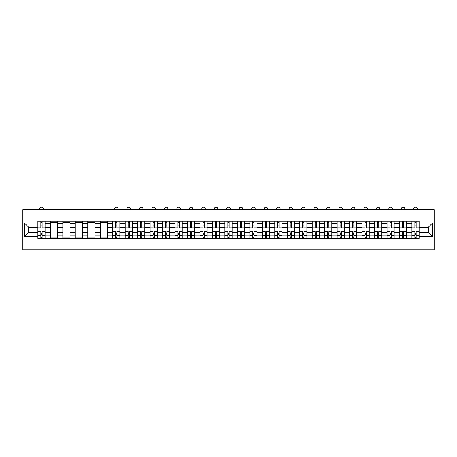 <?xml version="1.0" encoding="UTF-8"?>
<svg xmlns="http://www.w3.org/2000/svg" width="457" height="457" viewBox="0 0 457 457"><rect width="100%" height="100%" fill="white"/><g stroke="black" fill="none" stroke-linecap="round" stroke-linejoin="round"><path stroke-width="0.69" d="M22.85 249.739L434.15 249.739L434.15 209.78L22.85 209.78L22.85 249.739M50.344 238.348L50.344 223.604L45.072 223.604L45.072 238.348M45.072 223.604L45.072 221.165M50.344 223.604L50.344 221.165M57.536 221.165L57.536 238.348M62.815 238.348L62.815 221.165M70.007 221.165L70.007 238.348M75.279 238.348L75.279 221.165M82.477 221.165L82.477 238.348M87.75 238.348L87.75 221.165M94.942 221.165L94.942 238.348M100.22 238.348L100.22 221.165M107.412 221.165L107.412 238.348M112.685 238.348L112.685 221.165M119.883 221.165L119.883 238.348M125.155 238.348L125.155 221.165M132.347 221.165L132.347 238.348M137.626 238.348L137.626 221.165M144.818 221.165L144.818 238.348M150.09 238.348L150.09 221.165M157.288 221.165L157.288 238.348M162.561 238.348L162.561 221.165M169.753 221.165L169.753 238.348M175.031 238.348L175.031 221.165M182.223 221.165L182.223 238.348M187.496 238.348L187.496 221.165M194.693 221.165L194.693 238.348M199.966 238.348L199.966 221.165M207.158 221.165L207.158 238.348M212.436 238.348L212.436 221.165M219.628 221.165L219.628 238.348M224.901 238.348L224.901 221.165M232.099 221.165L232.099 238.348M237.372 238.348L237.372 221.165M244.564 221.165L244.564 238.348M249.842 238.348L249.842 221.165M257.034 221.165L257.034 238.348M262.307 238.348L262.307 221.165M269.504 221.165L269.504 238.348M274.777 238.348L274.777 221.165M281.969 221.165L281.969 238.348M287.247 238.348L287.247 221.165M294.439 221.165L294.439 238.348M299.712 238.348L299.712 221.165M306.91 221.165L306.91 238.348M312.182 238.348L312.182 221.165M319.374 221.165L319.374 238.348M324.653 238.348L324.653 221.165M331.845 221.165L331.845 238.348M337.117 238.348L337.117 221.165M344.315 221.165L344.315 238.348M349.588 238.348L349.588 221.165M356.78 221.165L356.78 238.348M362.058 238.348L362.058 221.165M369.25 221.165L369.25 238.348M374.523 238.348L374.523 221.165M381.721 221.165L381.721 238.348M386.993 238.348L386.993 221.165M394.185 221.165L394.185 238.348M399.464 238.348L399.464 221.165M406.656 221.165L406.656 238.348M411.928 238.348L411.928 221.165M411.928 232.236L406.656 232.236M399.464 232.236L394.185 232.236M386.993 232.236L381.721 232.236M374.523 232.236L369.25 232.236M362.058 232.236L356.78 232.236M349.588 232.236L344.315 232.236M337.117 232.236L331.845 232.236M324.653 232.236L319.374 232.236M312.182 232.236L306.91 232.236M299.712 232.236L294.439 232.236M287.247 232.236L281.969 232.236M274.777 232.236L269.504 232.236M262.307 232.236L257.034 232.236M249.842 232.236L244.564 232.236M237.372 232.236L232.099 232.236M224.901 232.236L219.628 232.236M212.436 232.236L207.158 232.236M199.966 232.236L194.693 232.236M187.496 232.236L182.223 232.236M175.031 232.236L169.753 232.236M162.561 232.236L157.288 232.236M150.09 232.236L144.818 232.236M137.626 232.236L132.347 232.236M125.155 232.236L119.883 232.236M112.685 232.236L107.412 232.236M100.22 232.236L94.942 232.236M87.75 232.236L82.477 232.236M75.279 232.236L70.007 232.236M62.815 232.236L57.536 232.236M50.344 232.236L45.072 232.236M411.928 227.283L406.656 227.283M399.464 227.283L394.185 227.283M386.993 227.283L381.721 227.283M374.523 227.283L369.25 227.283M362.058 227.283L356.78 227.283M349.588 227.283L344.315 227.283M337.117 227.283L331.845 227.283M324.653 227.283L319.374 227.283M312.182 227.283L306.91 227.283M299.712 227.283L294.439 227.283M287.247 227.283L281.969 227.283M274.777 227.283L269.504 227.283M262.307 227.283L257.034 227.283M249.842 227.283L244.564 227.283M237.372 227.283L232.099 227.283M224.901 227.283L219.628 227.283M212.436 227.283L207.158 227.283M199.966 227.283L194.693 227.283M187.496 227.283L182.223 227.283M175.031 227.283L169.753 227.283M162.561 227.283L157.288 227.283M150.09 227.283L144.818 227.283M137.626 227.283L132.347 227.283M125.155 227.283L119.883 227.283M112.685 227.283L107.412 227.283M100.22 227.283L94.942 227.283M87.75 227.283L82.477 227.283M75.279 227.283L70.007 227.283M62.815 227.283L57.536 227.283M50.344 227.283L45.072 227.283M28.682 232.236L37.874 232.236L37.874 227.283L28.682 227.283L28.682 232.236L24.45 236.475L24.45 223.045L37.874 223.045L37.874 227.283M419.126 227.283L419.126 232.236L428.318 232.236L428.318 227.283L419.126 227.283L419.126 221.165L37.874 221.165L37.874 223.045M419.126 223.045L432.551 223.045L432.551 236.475L419.126 236.475L419.126 232.236M37.874 232.236L37.874 238.348L419.126 238.348L419.126 236.475M37.874 236.475L24.45 236.475M42.113 237.154L40.833 237.154M40.833 222.365L42.113 222.365M57.536 237.154L50.344 237.154M50.344 222.365L57.536 222.365M70.007 237.154L62.815 237.154M62.815 222.365L70.007 222.365M82.477 237.154L75.279 237.154M75.279 222.365L82.477 222.365M94.942 237.154L87.75 237.154M87.75 222.365L94.942 222.365M107.412 237.154L100.22 237.154M100.22 222.365L107.412 222.365M116.923 237.154L115.644 237.154M115.644 222.365L116.923 222.365M129.394 237.154L128.114 237.154M128.114 222.365L129.394 222.365M141.859 237.154L140.579 237.154M140.579 222.365L141.859 222.365M154.329 237.154L153.049 237.154M153.049 222.365L154.329 222.365M166.799 237.154L165.52 237.154M165.52 222.365L166.799 222.365M179.264 237.154L177.984 237.154M177.984 222.365L179.264 222.365M191.734 237.154L190.455 237.154M190.455 222.365L191.734 222.365M204.205 237.154L202.925 237.154M202.925 222.365L204.205 222.365M216.669 237.154L215.39 237.154M215.39 222.365L216.669 222.365M229.14 237.154L227.86 237.154M227.86 222.365L229.14 222.365M241.61 237.154L240.331 237.154M240.331 222.365L241.61 222.365M254.075 237.154L252.795 237.154M252.795 222.365L254.075 222.365M266.545 237.154L265.266 237.154M265.266 222.365L266.545 222.365M279.016 237.154L277.736 237.154M277.736 222.365L279.016 222.365M291.48 237.154L290.201 237.154M290.201 222.365L291.48 222.365M303.951 237.154L302.671 237.154M302.671 222.365L303.951 222.365M316.421 237.154L315.141 237.154M315.141 222.365L316.421 222.365M328.886 237.154L327.606 237.154M327.606 222.365L328.886 222.365M341.356 237.154L340.077 237.154M340.077 222.365L341.356 222.365M353.827 237.154L352.547 237.154M352.547 222.365L353.827 222.365M366.291 237.154L365.012 237.154M365.012 222.365L366.291 222.365M378.762 237.154L377.482 237.154M377.482 222.365L378.762 222.365M391.232 237.154L389.952 237.154M389.952 222.365L391.232 222.365M403.697 237.154L402.417 237.154M402.417 222.365L403.697 222.365M416.167 237.154L414.887 237.154M414.887 222.365L416.167 222.365M24.45 223.045L28.682 227.283M428.318 232.236L432.551 236.475M428.318 227.283L432.551 223.045M45.032 238.348L45.032 227.883L42.113 227.883L42.113 221.165M40.833 221.165L40.833 227.883L37.914 227.883L37.914 221.165M43.272 209.78L43.272 209.06A1.799 1.799 0 0 0 41.473 207.261A1.799 1.799 0 0 0 39.673 209.06L39.673 209.78M45.032 227.883L45.032 221.165M37.914 238.348L37.914 231.636L40.833 231.636L40.833 238.348M42.113 238.348L42.113 231.636L45.032 231.636M40.833 226.124L42.113 226.124M37.914 231.636L37.914 227.883M42.113 233.396L40.833 233.396M42.113 237.314L40.833 237.314M40.833 234.435L42.113 234.435M42.113 225.084L40.833 225.084M40.833 222.205L42.113 222.205M119.843 238.348L119.843 227.883L116.923 227.883L116.923 221.165M115.644 221.165L115.644 227.883L112.725 227.883L112.725 221.165M118.083 209.78L118.083 209.06A1.799 1.799 0 0 0 116.284 207.261A1.799 1.799 0 0 0 114.484 209.06L114.484 209.78M119.843 227.883L119.843 221.165M112.725 238.348L112.725 231.636L115.644 231.636L115.644 238.348M116.923 238.348L116.923 231.636L119.843 231.636M115.644 226.124L116.923 226.124M112.725 231.636L112.725 227.883M116.923 233.396L115.644 233.396M116.923 237.314L115.644 237.314M115.644 234.435L116.923 234.435M116.923 225.084L115.644 225.084M115.644 222.205L116.923 222.205M132.307 238.348L132.307 227.883L129.394 227.883L129.394 221.165M128.114 221.165L128.114 227.883L125.195 227.883L125.195 221.165M130.548 209.78L130.548 209.06A1.799 1.799 0 0 0 128.754 207.261A1.799 1.799 0 0 0 126.955 209.06L126.955 209.78M132.307 227.883L132.307 221.165M125.195 238.348L125.195 231.636L128.114 231.636L128.114 238.348M129.394 238.348L129.394 231.636L132.307 231.636M128.114 226.124L129.394 226.124M125.195 231.636L125.195 227.883M129.394 233.396L128.114 233.396M129.394 237.314L128.114 237.314M128.114 234.435L129.394 234.435M129.394 225.084L128.114 225.084M128.114 222.205L129.394 222.205M144.778 238.348L144.778 227.883L141.859 227.883L141.859 221.165M140.579 221.165L140.579 227.883L137.666 227.883L137.666 221.165M143.018 209.78L143.018 209.06A1.799 1.799 0 0 0 141.219 207.261A1.799 1.799 0 0 0 139.425 209.06L139.425 209.78M144.778 227.883L144.778 221.165M137.666 238.348L137.666 231.636L140.579 231.636L140.579 238.348M141.859 238.348L141.859 231.636L144.778 231.636M140.579 226.124L141.859 226.124M137.666 231.636L137.666 227.883M141.859 233.396L140.579 233.396M141.859 237.314L140.579 237.314M140.579 234.435L141.859 234.435M141.859 225.084L140.579 225.084M140.579 222.205L141.859 222.205M157.248 238.348L157.248 227.883L154.329 227.883L154.329 221.165M153.049 221.165L153.049 227.883L150.13 227.883L150.13 221.165M155.489 209.78L155.489 209.06A1.799 1.799 0 0 0 153.689 207.261A1.799 1.799 0 0 0 151.89 209.06L151.89 209.78M157.248 227.883L157.248 221.165M150.13 238.348L150.13 231.636L153.049 231.636L153.049 238.348M154.329 238.348L154.329 231.636L157.248 231.636M153.049 226.124L154.329 226.124M150.13 231.636L150.13 227.883M154.329 233.396L153.049 233.396M154.329 237.314L153.049 237.314M153.049 234.435L154.329 234.435M154.329 225.084L153.049 225.084M153.049 222.205L154.329 222.205M169.713 238.348L169.713 227.883L166.799 227.883L166.799 221.165M165.52 221.165L165.52 227.883L162.601 227.883L162.601 221.165M167.953 209.78L167.953 209.06A1.799 1.799 0 0 0 166.159 207.261A1.799 1.799 0 0 0 164.36 209.06L164.36 209.78M169.713 227.883L169.713 221.165M162.601 238.348L162.601 231.636L165.52 231.636L165.52 238.348M166.799 238.348L166.799 231.636L169.713 231.636M165.52 226.124L166.799 226.124M162.601 231.636L162.601 227.883M166.799 233.396L165.52 233.396M166.799 237.314L165.52 237.314M165.52 234.435L166.799 234.435M166.799 225.084L165.52 225.084M165.52 222.205L166.799 222.205M182.183 238.348L182.183 227.883L179.264 227.883L179.264 221.165M177.984 221.165L177.984 227.883L175.071 227.883L175.071 221.165M180.424 209.78L180.424 209.06A1.799 1.799 0 0 0 178.624 207.261A1.799 1.799 0 0 0 176.83 209.06L176.83 209.78M182.183 227.883L182.183 221.165M175.071 238.348L175.071 231.636L177.984 231.636L177.984 238.348M179.264 238.348L179.264 231.636L182.183 231.636M177.984 226.124L179.264 226.124M175.071 231.636L175.071 227.883M179.264 233.396L177.984 233.396M179.264 237.314L177.984 237.314M177.984 234.435L179.264 234.435M179.264 225.084L177.984 225.084M177.984 222.205L179.264 222.205M194.653 238.348L194.653 227.883L191.734 227.883L191.734 221.165M190.455 221.165L190.455 227.883L187.536 227.883L187.536 221.165M192.894 209.78L192.894 209.06A1.799 1.799 0 0 0 191.095 207.261A1.799 1.799 0 0 0 189.295 209.06L189.295 209.78M194.653 227.883L194.653 221.165M187.536 238.348L187.536 231.636L190.455 231.636L190.455 238.348M191.734 238.348L191.734 231.636L194.653 231.636M190.455 226.124L191.734 226.124M187.536 231.636L187.536 227.883M191.734 233.396L190.455 233.396M191.734 237.314L190.455 237.314M190.455 234.435L191.734 234.435M191.734 225.084L190.455 225.084M190.455 222.205L191.734 222.205M207.118 238.348L207.118 227.883L204.205 227.883L204.205 221.165M202.925 221.165L202.925 227.883L200.006 227.883L200.006 221.165M205.359 209.78L205.359 209.06A1.799 1.799 0 0 0 203.565 207.261A1.799 1.799 0 0 0 201.766 209.06L201.766 209.78M207.118 227.883L207.118 221.165M200.006 238.348L200.006 231.636L202.925 231.636L202.925 238.348M204.205 238.348L204.205 231.636L207.118 231.636M202.925 226.124L204.205 226.124M200.006 231.636L200.006 227.883M204.205 233.396L202.925 233.396M204.205 237.314L202.925 237.314M202.925 234.435L204.205 234.435M204.205 225.084L202.925 225.084M202.925 222.205L204.205 222.205M219.589 238.348L219.589 227.883L216.669 227.883L216.669 221.165M215.39 221.165L215.39 227.883L212.476 227.883L212.476 221.165M217.829 209.78L217.829 209.06A1.799 1.799 0 0 0 216.03 207.261A1.799 1.799 0 0 0 214.236 209.06L214.236 209.78M219.589 227.883L219.589 221.165M212.476 238.348L212.476 231.636L215.39 231.636L215.39 238.348M216.669 238.348L216.669 231.636L219.589 231.636M215.39 226.124L216.669 226.124M212.476 231.636L212.476 227.883M216.669 233.396L215.39 233.396M216.669 237.314L215.39 237.314M215.39 234.435L216.669 234.435M216.669 225.084L215.39 225.084M215.39 222.205L216.669 222.205M232.059 238.348L232.059 227.883L229.14 227.883L229.14 221.165M227.86 221.165L227.86 227.883L224.941 227.883L224.941 221.165M230.299 209.78L230.299 209.06A1.799 1.799 0 0 0 228.5 207.261A1.799 1.799 0 0 0 226.701 209.06L226.701 209.78M232.059 227.883L232.059 221.165M224.941 238.348L224.941 231.636L227.86 231.636L227.86 238.348M229.14 238.348L229.14 231.636L232.059 231.636M227.86 226.124L229.14 226.124M224.941 231.636L224.941 227.883M229.14 233.396L227.86 233.396M229.14 237.314L227.86 237.314M227.86 234.435L229.14 234.435M229.14 225.084L227.86 225.084M227.86 222.205L229.14 222.205M244.524 238.348L244.524 227.883L241.61 227.883L241.61 221.165M240.331 221.165L240.331 227.883L237.412 227.883L237.412 221.165M242.764 209.78L242.764 209.06A1.799 1.799 0 0 0 240.97 207.261A1.799 1.799 0 0 0 239.171 209.06L239.171 209.78M244.524 227.883L244.524 221.165M237.412 238.348L237.412 231.636L240.331 231.636L240.331 238.348M241.61 238.348L241.61 231.636L244.524 231.636M240.331 226.124L241.61 226.124M237.412 231.636L237.412 227.883M241.61 233.396L240.331 233.396M241.61 237.314L240.331 237.314M240.331 234.435L241.61 234.435M241.61 225.084L240.331 225.084M240.331 222.205L241.61 222.205M256.994 238.348L256.994 227.883L254.075 227.883L254.075 221.165M252.795 221.165L252.795 227.883L249.882 227.883L249.882 221.165M255.235 209.78L255.235 209.06A1.799 1.799 0 0 0 253.435 207.261A1.799 1.799 0 0 0 251.641 209.06L251.641 209.78M256.994 227.883L256.994 221.165M249.882 238.348L249.882 231.636L252.795 231.636L252.795 238.348M254.075 238.348L254.075 231.636L256.994 231.636M252.795 226.124L254.075 226.124M249.882 231.636L249.882 227.883M254.075 233.396L252.795 233.396M254.075 237.314L252.795 237.314M252.795 234.435L254.075 234.435M254.075 225.084L252.795 225.084M252.795 222.205L254.075 222.205M269.464 238.348L269.464 227.883L266.545 227.883L266.545 221.165M265.266 221.165L265.266 227.883L262.347 227.883L262.347 221.165M267.705 209.78L267.705 209.06A1.799 1.799 0 0 0 265.905 207.261A1.799 1.799 0 0 0 264.106 209.06L264.106 209.78M269.464 227.883L269.464 221.165M262.347 238.348L262.347 231.636L265.266 231.636L265.266 238.348M266.545 238.348L266.545 231.636L269.464 231.636M265.266 226.124L266.545 226.124M262.347 231.636L262.347 227.883M266.545 233.396L265.266 233.396M266.545 237.314L265.266 237.314M265.266 234.435L266.545 234.435M266.545 225.084L265.266 225.084M265.266 222.205L266.545 222.205M281.929 238.348L281.929 227.883L279.016 227.883L279.016 221.165M277.736 221.165L277.736 227.883L274.817 227.883L274.817 221.165M280.17 209.78L280.17 209.06A1.799 1.799 0 0 0 278.376 207.261A1.799 1.799 0 0 0 276.576 209.06L276.576 209.78M281.929 227.883L281.929 221.165M274.817 238.348L274.817 231.636L277.736 231.636L277.736 238.348M279.016 238.348L279.016 231.636L281.929 231.636M277.736 226.124L279.016 226.124M274.817 231.636L274.817 227.883M279.016 233.396L277.736 233.396M279.016 237.314L277.736 237.314M277.736 234.435L279.016 234.435M279.016 225.084L277.736 225.084M277.736 222.205L279.016 222.205M294.399 238.348L294.399 227.883L291.48 227.883L291.48 221.165M290.201 221.165L290.201 227.883L287.287 227.883L287.287 221.165M292.64 209.78L292.64 209.06A1.799 1.799 0 0 0 290.841 207.261A1.799 1.799 0 0 0 289.047 209.06L289.047 209.78M294.399 227.883L294.399 221.165M287.287 238.348L287.287 231.636L290.201 231.636L290.201 238.348M291.48 238.348L291.48 231.636L294.399 231.636M290.201 226.124L291.48 226.124M287.287 231.636L287.287 227.883M291.48 233.396L290.201 233.396M291.48 237.314L290.201 237.314M290.201 234.435L291.48 234.435M291.48 225.084L290.201 225.084M290.201 222.205L291.48 222.205M306.87 238.348L306.87 227.883L303.951 227.883L303.951 221.165M302.671 221.165L302.671 227.883L299.752 227.883L299.752 221.165M305.11 209.78L305.11 209.06A1.799 1.799 0 0 0 303.311 207.261A1.799 1.799 0 0 0 301.511 209.06L301.511 209.78M306.87 227.883L306.87 221.165M299.752 238.348L299.752 231.636L302.671 231.636L302.671 238.348M303.951 238.348L303.951 231.636L306.87 231.636M302.671 226.124L303.951 226.124M299.752 231.636L299.752 227.883M303.951 233.396L302.671 233.396M303.951 237.314L302.671 237.314M302.671 234.435L303.951 234.435M303.951 225.084L302.671 225.084M302.671 222.205L303.951 222.205M319.334 238.348L319.334 227.883L316.421 227.883L316.421 221.165M315.141 221.165L315.141 227.883L312.222 227.883L312.222 221.165M317.575 209.78L317.575 209.06A1.799 1.799 0 0 0 315.781 207.261A1.799 1.799 0 0 0 313.982 209.06L313.982 209.78M319.334 227.883L319.334 221.165M312.222 238.348L312.222 231.636L315.141 231.636L315.141 238.348M316.421 238.348L316.421 231.636L319.334 231.636M315.141 226.124L316.421 226.124M312.222 231.636L312.222 227.883M316.421 233.396L315.141 233.396M316.421 237.314L315.141 237.314M315.141 234.435L316.421 234.435M316.421 225.084L315.141 225.084M315.141 222.205L316.421 222.205M331.805 238.348L331.805 227.883L328.886 227.883L328.886 221.165M327.606 221.165L327.606 227.883L324.693 227.883L324.693 221.165M330.045 209.78L330.045 209.06A1.799 1.799 0 0 0 328.246 207.261A1.799 1.799 0 0 0 326.452 209.06L326.452 209.78M331.805 227.883L331.805 221.165M324.693 238.348L324.693 231.636L327.606 231.636L327.606 238.348M328.886 238.348L328.886 231.636L331.805 231.636M327.606 226.124L328.886 226.124M324.693 231.636L324.693 227.883M328.886 233.396L327.606 233.396M328.886 237.314L327.606 237.314M327.606 234.435L328.886 234.435M328.886 225.084L327.606 225.084M327.606 222.205L328.886 222.205M344.275 238.348L344.275 227.883L341.356 227.883L341.356 221.165M340.077 221.165L340.077 227.883L337.157 227.883L337.157 221.165M342.516 209.78L342.516 209.06A1.799 1.799 0 0 0 340.716 207.261A1.799 1.799 0 0 0 338.917 209.06L338.917 209.78M344.275 227.883L344.275 221.165M337.157 238.348L337.157 231.636L340.077 231.636L340.077 238.348M341.356 238.348L341.356 231.636L344.275 231.636M340.077 226.124L341.356 226.124M337.157 231.636L337.157 227.883M341.356 233.396L340.077 233.396M341.356 237.314L340.077 237.314M340.077 234.435L341.356 234.435M341.356 225.084L340.077 225.084M340.077 222.205L341.356 222.205M356.74 238.348L356.74 227.883L353.827 227.883L353.827 221.165M352.547 221.165L352.547 227.883L349.628 227.883L349.628 221.165M354.98 209.78L354.98 209.06A1.799 1.799 0 0 0 353.187 207.261A1.799 1.799 0 0 0 351.387 209.06L351.387 209.78M356.74 227.883L356.74 221.165M349.628 238.348L349.628 231.636L352.547 231.636L352.547 238.348M353.827 238.348L353.827 231.636L356.74 231.636M352.547 226.124L353.827 226.124M349.628 231.636L349.628 227.883M353.827 233.396L352.547 233.396M353.827 237.314L352.547 237.314M352.547 234.435L353.827 234.435M353.827 225.084L352.547 225.084M352.547 222.205L353.827 222.205M369.21 238.348L369.21 227.883L366.291 227.883L366.291 221.165M365.012 221.165L365.012 227.883L362.098 227.883L362.098 221.165M367.451 209.78L367.451 209.06A1.799 1.799 0 0 0 365.651 207.261A1.799 1.799 0 0 0 363.858 209.06L363.858 209.78M369.21 227.883L369.21 221.165M362.098 238.348L362.098 231.636L365.012 231.636L365.012 238.348M366.291 238.348L366.291 231.636L369.21 231.636M365.012 226.124L366.291 226.124M362.098 231.636L362.098 227.883M366.291 233.396L365.012 233.396M366.291 237.314L365.012 237.314M365.012 234.435L366.291 234.435M366.291 225.084L365.012 225.084M365.012 222.205L366.291 222.205M381.681 238.348L381.681 227.883L378.762 227.883L378.762 221.165M377.482 221.165L377.482 227.883L374.563 227.883L374.563 221.165M379.921 209.78L379.921 209.06A1.799 1.799 0 0 0 378.122 207.261A1.799 1.799 0 0 0 376.322 209.06L376.322 209.78M381.681 227.883L381.681 221.165M374.563 238.348L374.563 231.636L377.482 231.636L377.482 238.348M378.762 238.348L378.762 231.636L381.681 231.636M377.482 226.124L378.762 226.124M374.563 231.636L374.563 227.883M378.762 233.396L377.482 233.396M378.762 237.314L377.482 237.314M377.482 234.435L378.762 234.435M378.762 225.084L377.482 225.084M377.482 222.205L378.762 222.205M394.145 238.348L394.145 227.883L391.232 227.883L391.232 221.165M389.952 221.165L389.952 227.883L387.033 227.883L387.033 221.165M392.386 209.78L392.386 209.06A1.799 1.799 0 0 0 390.592 207.261A1.799 1.799 0 0 0 388.793 209.06L388.793 209.78M394.145 227.883L394.145 221.165M387.033 238.348L387.033 231.636L389.952 231.636L389.952 238.348M391.232 238.348L391.232 231.636L394.145 231.636M389.952 226.124L391.232 226.124M387.033 231.636L387.033 227.883M391.232 233.396L389.952 233.396M391.232 237.314L389.952 237.314M389.952 234.435L391.232 234.435M391.232 225.084L389.952 225.084M389.952 222.205L391.232 222.205M406.616 238.348L406.616 227.883L403.697 227.883L403.697 221.165M402.417 221.165L402.417 227.883L399.504 227.883L399.504 221.165M404.856 209.78L404.856 209.06A1.799 1.799 0 0 0 403.057 207.261A1.799 1.799 0 0 0 401.263 209.06L401.263 209.78M406.616 227.883L406.616 221.165M399.504 238.348L399.504 231.636L402.417 231.636L402.417 238.348M403.697 238.348L403.697 231.636L406.616 231.636M402.417 226.124L403.697 226.124M399.504 231.636L399.504 227.883M403.697 233.396L402.417 233.396M403.697 237.314L402.417 237.314M402.417 234.435L403.697 234.435M403.697 225.084L402.417 225.084M402.417 222.205L403.697 222.205M419.086 238.348L419.086 227.883L416.167 227.883L416.167 221.165M414.887 221.165L414.887 227.883L411.968 227.883L411.968 221.165M417.327 209.78L417.327 209.06A1.799 1.799 0 0 0 415.527 207.261A1.799 1.799 0 0 0 413.728 209.06L413.728 209.78M419.086 227.883L419.086 221.165M411.968 238.348L411.968 231.636L414.887 231.636L414.887 238.348M416.167 238.348L416.167 231.636L419.086 231.636M414.887 226.124L416.167 226.124M411.968 231.636L411.968 227.883M416.167 233.396L414.887 233.396M416.167 237.314L414.887 237.314M414.887 234.435L416.167 234.435M416.167 225.084L414.887 225.084M414.887 222.205L416.167 222.205M399.464 223.604L394.185 223.604M386.993 223.604L381.721 223.604M374.523 223.604L369.25 223.604M362.058 223.604L356.78 223.604M349.588 223.604L344.315 223.604M337.117 223.604L331.845 223.604M324.653 223.604L319.374 223.604M312.182 223.604L306.91 223.604M299.712 223.604L294.439 223.604M287.247 223.604L281.969 223.604M274.777 223.604L269.504 223.604M262.307 223.604L257.034 223.604M249.842 223.604L244.564 223.604M237.372 223.604L232.099 223.604M224.901 223.604L219.628 223.604M212.436 223.604L207.158 223.604M199.966 223.604L194.693 223.604M187.496 223.604L182.223 223.604M175.031 223.604L169.753 223.604M162.561 223.604L157.288 223.604M150.09 223.604L144.818 223.604M137.626 223.604L132.347 223.604M125.155 223.604L119.883 223.604M112.685 223.604L107.412 223.604M100.22 223.604L94.942 223.604M87.75 223.604L82.477 223.604M75.279 223.604L70.007 223.604M62.815 223.604L57.536 223.604M411.928 223.604L406.656 223.604M399.464 235.915L394.185 235.915M386.993 235.915L381.721 235.915M374.523 235.915L369.25 235.915M362.058 235.915L356.78 235.915M349.588 235.915L344.315 235.915M337.117 235.915L331.845 235.915M324.653 235.915L319.374 235.915M312.182 235.915L306.91 235.915M299.712 235.915L294.439 235.915M287.247 235.915L281.969 235.915M274.777 235.915L269.504 235.915M262.307 235.915L257.034 235.915M249.842 235.915L244.564 235.915M237.372 235.915L232.099 235.915M224.901 235.915L219.628 235.915M212.436 235.915L207.158 235.915M199.966 235.915L194.693 235.915M187.496 235.915L182.223 235.915M175.031 235.915L169.753 235.915M162.561 235.915L157.288 235.915M150.09 235.915L144.818 235.915M137.626 235.915L132.347 235.915M125.155 235.915L119.883 235.915M112.685 235.915L107.412 235.915M100.22 235.915L94.942 235.915M87.75 235.915L82.477 235.915M75.279 235.915L70.007 235.915M62.815 235.915L57.536 235.915M50.344 235.915L45.072 235.915M411.928 235.915L406.656 235.915M45.032 223.924L42.113 223.924M40.833 223.924L37.914 223.924M40.833 224.033L37.914 224.033M40.833 235.486L37.914 235.486M40.833 235.595L37.914 235.595M45.032 235.595L42.113 235.595M45.032 224.033L42.113 224.033M45.032 235.486L42.113 235.486M119.843 223.924L116.923 223.924M115.644 223.924L112.725 223.924M115.644 224.033L112.725 224.033M115.644 235.486L112.725 235.486M115.644 235.595L112.725 235.595M119.843 235.595L116.923 235.595M119.843 224.033L116.923 224.033M119.843 235.486L116.923 235.486M132.307 223.924L129.394 223.924M128.114 223.924L125.195 223.924M128.114 224.033L125.195 224.033M128.114 235.486L125.195 235.486M128.114 235.595L125.195 235.595M132.307 235.595L129.394 235.595M132.307 224.033L129.394 224.033M132.307 235.486L129.394 235.486M144.778 223.924L141.859 223.924M140.579 223.924L137.666 223.924M140.579 224.033L137.666 224.033M140.579 235.486L137.666 235.486M140.579 235.595L137.666 235.595M144.778 235.595L141.859 235.595M144.778 224.033L141.859 224.033M144.778 235.486L141.859 235.486M157.248 223.924L154.329 223.924M153.049 223.924L150.13 223.924M153.049 224.033L150.13 224.033M153.049 235.486L150.13 235.486M153.049 235.595L150.13 235.595M157.248 235.595L154.329 235.595M157.248 224.033L154.329 224.033M157.248 235.486L154.329 235.486M169.713 223.924L166.799 223.924M165.52 223.924L162.601 223.924M165.52 224.033L162.601 224.033M165.52 235.486L162.601 235.486M165.52 235.595L162.601 235.595M169.713 235.595L166.799 235.595M169.713 224.033L166.799 224.033M169.713 235.486L166.799 235.486M182.183 223.924L179.264 223.924M177.984 223.924L175.071 223.924M177.984 224.033L175.071 224.033M177.984 235.486L175.071 235.486M177.984 235.595L175.071 235.595M182.183 235.595L179.264 235.595M182.183 224.033L179.264 224.033M182.183 235.486L179.264 235.486M194.653 223.924L191.734 223.924M190.455 223.924L187.536 223.924M190.455 224.033L187.536 224.033M190.455 235.486L187.536 235.486M190.455 235.595L187.536 235.595M194.653 235.595L191.734 235.595M194.653 224.033L191.734 224.033M194.653 235.486L191.734 235.486M207.118 223.924L204.205 223.924M202.925 223.924L200.006 223.924M202.925 224.033L200.006 224.033M202.925 235.486L200.006 235.486M202.925 235.595L200.006 235.595M207.118 235.595L204.205 235.595M207.118 224.033L204.205 224.033M207.118 235.486L204.205 235.486M219.589 223.924L216.669 223.924M215.39 223.924L212.476 223.924M215.39 224.033L212.476 224.033M215.39 235.486L212.476 235.486M215.39 235.595L212.476 235.595M219.589 235.595L216.669 235.595M219.589 224.033L216.669 224.033M219.589 235.486L216.669 235.486M232.059 223.924L229.14 223.924M227.86 223.924L224.941 223.924M227.86 224.033L224.941 224.033M227.86 235.486L224.941 235.486M227.86 235.595L224.941 235.595M232.059 235.595L229.14 235.595M232.059 224.033L229.14 224.033M232.059 235.486L229.14 235.486M244.524 223.924L241.61 223.924M240.331 223.924L237.412 223.924M240.331 224.033L237.412 224.033M240.331 235.486L237.412 235.486M240.331 235.595L237.412 235.595M244.524 235.595L241.61 235.595M244.524 224.033L241.61 224.033M244.524 235.486L241.61 235.486M256.994 223.924L254.075 223.924M252.795 223.924L249.882 223.924M252.795 224.033L249.882 224.033M252.795 235.486L249.882 235.486M252.795 235.595L249.882 235.595M256.994 235.595L254.075 235.595M256.994 224.033L254.075 224.033M256.994 235.486L254.075 235.486M269.464 223.924L266.545 223.924M265.266 223.924L262.347 223.924M265.266 224.033L262.347 224.033M265.266 235.486L262.347 235.486M265.266 235.595L262.347 235.595M269.464 235.595L266.545 235.595M269.464 224.033L266.545 224.033M269.464 235.486L266.545 235.486M281.929 223.924L279.016 223.924M277.736 223.924L274.817 223.924M277.736 224.033L274.817 224.033M277.736 235.486L274.817 235.486M277.736 235.595L274.817 235.595M281.929 235.595L279.016 235.595M281.929 224.033L279.016 224.033M281.929 235.486L279.016 235.486M294.399 223.924L291.48 223.924M290.201 223.924L287.287 223.924M290.201 224.033L287.287 224.033M290.201 235.486L287.287 235.486M290.201 235.595L287.287 235.595M294.399 235.595L291.48 235.595M294.399 224.033L291.48 224.033M294.399 235.486L291.48 235.486M306.87 223.924L303.951 223.924M302.671 223.924L299.752 223.924M302.671 224.033L299.752 224.033M302.671 235.486L299.752 235.486M302.671 235.595L299.752 235.595M306.87 235.595L303.951 235.595M306.87 224.033L303.951 224.033M306.87 235.486L303.951 235.486M319.334 223.924L316.421 223.924M315.141 223.924L312.222 223.924M315.141 224.033L312.222 224.033M315.141 235.486L312.222 235.486M315.141 235.595L312.222 235.595M319.334 235.595L316.421 235.595M319.334 224.033L316.421 224.033M319.334 235.486L316.421 235.486M331.805 223.924L328.886 223.924M327.606 223.924L324.693 223.924M327.606 224.033L324.693 224.033M327.606 235.486L324.693 235.486M327.606 235.595L324.693 235.595M331.805 235.595L328.886 235.595M331.805 224.033L328.886 224.033M331.805 235.486L328.886 235.486M344.275 223.924L341.356 223.924M340.077 223.924L337.157 223.924M340.077 224.033L337.157 224.033M340.077 235.486L337.157 235.486M340.077 235.595L337.157 235.595M344.275 235.595L341.356 235.595M344.275 224.033L341.356 224.033M344.275 235.486L341.356 235.486M356.74 223.924L353.827 223.924M352.547 223.924L349.628 223.924M352.547 224.033L349.628 224.033M352.547 235.486L349.628 235.486M352.547 235.595L349.628 235.595M356.74 235.595L353.827 235.595M356.74 224.033L353.827 224.033M356.74 235.486L353.827 235.486M369.21 223.924L366.291 223.924M365.012 223.924L362.098 223.924M365.012 224.033L362.098 224.033M365.012 235.486L362.098 235.486M365.012 235.595L362.098 235.595M369.21 235.595L366.291 235.595M369.21 224.033L366.291 224.033M369.21 235.486L366.291 235.486M381.681 223.924L378.762 223.924M377.482 223.924L374.563 223.924M377.482 224.033L374.563 224.033M377.482 235.486L374.563 235.486M377.482 235.595L374.563 235.595M381.681 235.595L378.762 235.595M381.681 224.033L378.762 224.033M381.681 235.486L378.762 235.486M394.145 223.924L391.232 223.924M389.952 223.924L387.033 223.924M389.952 224.033L387.033 224.033M389.952 235.486L387.033 235.486M389.952 235.595L387.033 235.595M394.145 235.595L391.232 235.595M394.145 224.033L391.232 224.033M394.145 235.486L391.232 235.486M406.616 223.924L403.697 223.924M402.417 223.924L399.504 223.924M402.417 224.033L399.504 224.033M402.417 235.486L399.504 235.486M402.417 235.595L399.504 235.595M406.616 235.595L403.697 235.595M406.616 224.033L403.697 224.033M406.616 235.486L403.697 235.486M419.086 223.924L416.167 223.924M414.887 223.924L411.968 223.924M414.887 224.033L411.968 224.033M414.887 235.486L411.968 235.486M414.887 235.595L411.968 235.595M419.086 235.595L416.167 235.595M419.086 224.033L416.167 224.033M419.086 235.486L416.167 235.486"/></g></svg>
